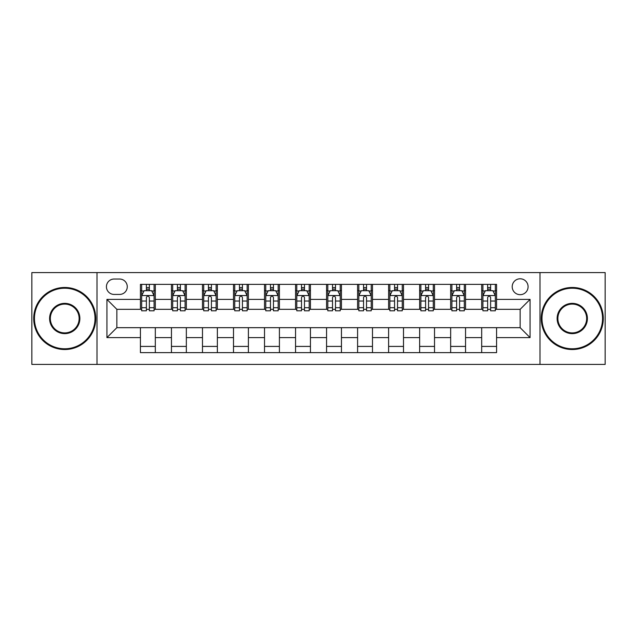 <?xml version="1.0" encoding="UTF-8"?>
<svg xmlns="http://www.w3.org/2000/svg" width="637" height="637" viewBox="0 0 637 637"><rect width="100%" height="100%" fill="white"/><g stroke="black" fill="none" stroke-linecap="round" stroke-linejoin="round"><path stroke-width="0.96" d="M520.15 278.791A7.939 7.939 0 0 0 512.204 286.73A7.939 7.939 0 0 0 520.15 294.676A7.939 7.939 0 0 0 528.089 286.73A7.939 7.939 0 0 0 520.15 278.791M540.001 364.412L605.15 364.412L605.15 272.588L540.001 272.588L540.001 364.412L96.999 364.412L96.999 272.588L31.85 272.588L31.85 364.412L96.999 364.412M114.119 294.429L119.581 294.429A7.692 7.692 0 0 0 127.273 286.73A7.692 7.692 0 0 0 119.581 279.038L114.119 279.038A7.692 7.692 0 0 0 106.427 286.73A7.692 7.692 0 0 0 114.119 294.429M540.001 272.588L96.999 272.588M140.427 337.61L106.928 337.61L106.928 299.39L140.427 299.39L140.427 309.319L116.85 309.319L116.85 327.681L140.427 327.681L140.427 352.627L496.573 352.627L496.573 327.681L520.15 327.681L520.15 309.319L496.573 309.319L496.573 299.39L530.072 299.39L530.072 337.61L496.573 337.61M496.573 299.39L496.573 284.373L140.427 284.373L140.427 299.39M481.683 284.373L481.683 309.319L482.918 309.319M487.639 309.319L490.617 309.319M495.331 309.319L496.573 309.319M481.683 309.319L464.309 309.319M450.654 284.373L450.654 309.319L451.896 309.319M456.61 309.319L459.588 309.319M450.654 309.319L433.287 309.319M419.632 284.373L419.632 309.319L420.874 309.319M425.588 309.319L428.566 309.319M419.632 309.319L402.258 309.319M388.61 284.373L388.61 309.319L389.852 309.319M394.566 309.319L397.544 309.319M388.61 309.319L371.236 309.319M357.588 284.373L357.588 309.319L358.83 309.319M363.544 309.319L366.522 309.319M357.588 309.319L340.214 309.319M326.566 284.373L326.566 309.319L327.808 309.319M332.522 309.319L335.5 309.319M326.566 309.319L309.192 309.319M295.544 284.373L295.544 309.319L296.786 309.319M301.5 309.319L304.478 309.319M295.544 309.319L278.17 309.319M264.522 284.373L264.522 309.319L265.764 309.319M270.478 309.319L273.456 309.319M264.522 309.319L247.148 309.319M233.5 284.373L233.5 309.319L234.742 309.319M239.456 309.319L242.434 309.319M233.5 309.319L216.126 309.319M202.478 284.373L202.478 309.319L203.713 309.319M208.434 309.319L211.412 309.319M202.478 309.319L185.104 309.319M171.449 284.373L171.449 309.319L172.691 309.319M177.412 309.319L180.39 309.319M171.449 309.319L154.082 309.319M140.427 309.319L141.669 309.319M146.383 309.319L149.361 309.319M140.427 327.681L155.317 327.681L155.317 352.627M496.573 327.681L155.317 327.681M155.317 284.373L155.317 309.319M140.427 290.583L141.669 290.583M146.383 290.583L149.361 290.583M154.082 290.583L155.317 290.583M140.427 346.417L155.317 346.417M171.449 327.681L171.449 352.627M186.346 284.373L186.346 309.319M171.449 290.583L172.691 290.583M177.412 290.583L180.39 290.583M185.104 290.583L186.346 290.583M186.346 327.681L186.346 352.627M171.449 346.417L186.346 346.417M202.478 327.681L202.478 352.627M217.368 327.681L217.368 352.627M202.478 346.417L217.368 346.417M217.368 284.373L217.368 309.319M202.478 290.583L203.713 290.583M208.434 290.583L211.412 290.583M216.126 290.583L217.368 290.583M233.5 327.681L233.5 352.627M248.39 327.681L248.39 352.627M233.5 346.417L248.39 346.417M248.39 284.373L248.39 309.319M233.5 290.583L234.742 290.583M239.456 290.583L242.434 290.583M247.148 290.583L248.39 290.583M264.522 327.681L264.522 352.627M279.412 327.681L279.412 352.627M264.522 346.417L279.412 346.417M279.412 284.373L279.412 309.319M264.522 290.583L265.764 290.583M270.478 290.583L273.456 290.583M278.17 290.583L279.412 290.583M295.544 327.681L295.544 352.627M310.434 327.681L310.434 352.627M295.544 346.417L310.434 346.417M310.434 284.373L310.434 309.319M295.544 290.583L296.786 290.583M301.5 290.583L304.478 290.583M309.192 290.583L310.434 290.583M326.566 327.681L326.566 352.627M341.456 327.681L341.456 352.627M326.566 346.417L341.456 346.417M341.456 284.373L341.456 309.319M326.566 290.583L327.808 290.583M332.522 290.583L335.5 290.583M340.214 290.583L341.456 290.583M357.588 327.681L357.588 352.627M372.478 327.681L372.478 352.627M357.588 346.417L372.478 346.417M372.478 284.373L372.478 309.319M357.588 290.583L358.83 290.583M363.544 290.583L366.522 290.583M371.236 290.583L372.478 290.583M388.61 327.681L388.61 352.627M403.5 327.681L403.5 352.627M388.61 346.417L403.5 346.417M403.5 284.373L403.5 309.319M388.61 290.583L389.852 290.583M394.566 290.583L397.544 290.583M402.258 290.583L403.5 290.583M419.632 327.681L419.632 352.627M434.522 327.681L434.522 352.627M419.632 346.417L434.522 346.417M434.522 284.373L434.522 309.319M419.632 290.583L420.874 290.583M425.588 290.583L428.566 290.583M433.287 290.583L434.522 290.583M450.654 327.681L450.654 352.627M465.551 327.681L465.551 352.627M450.654 346.417L465.551 346.417M465.551 284.373L465.551 309.319M450.654 290.583L451.896 290.583M456.61 290.583L459.588 290.583M464.309 290.583L465.551 290.583M481.683 327.681L481.683 352.627M481.683 346.417L496.573 346.417M481.683 290.583L482.918 290.583M487.639 290.583L490.617 290.583M495.331 290.583L496.573 290.583M116.85 309.319L106.928 299.39M116.85 327.681L106.928 337.61M530.072 299.39L520.15 309.319M530.072 337.61L520.15 327.681M149.361 287.598L146.383 287.598M154.082 307.695L149.361 307.695L149.361 310.808L154.082 310.808L154.082 295.664L151.598 290.703L144.153 290.703L141.669 295.664L141.669 310.808L146.383 310.808L146.383 307.695L141.669 307.695M141.669 295.664L141.669 284.373M154.082 295.664L154.082 284.373M146.383 290.703L146.383 284.373M149.361 284.373L149.361 290.703M149.361 307.695L149.361 297.527C148.373 295.616 147.378 295.616 146.383 297.527L146.383 307.695M180.39 287.598L177.412 287.598M185.104 307.695L180.39 307.695L180.39 310.808L185.104 310.808L185.104 295.664L182.62 290.703L175.175 290.703L172.691 295.664L172.691 310.808L177.412 310.808L177.412 307.695L172.691 307.695M172.691 295.664L172.691 284.373M185.104 295.664L185.104 284.373M177.412 290.703L177.412 284.373M180.39 284.373L180.39 290.703M180.39 307.695L180.39 297.527C179.395 295.616 178.4 295.616 177.412 297.527L177.412 307.695M211.412 287.598L208.434 287.598M216.126 307.695L211.412 307.695L211.412 310.808L216.126 310.808L216.126 295.664L213.642 290.703L206.197 290.703L203.713 295.664L203.713 310.808L208.434 310.808L208.434 307.695L203.713 307.695M203.713 295.664L203.713 284.373M216.126 295.664L216.126 284.373M208.434 290.703L208.434 284.373M211.412 284.373L211.412 290.703M211.412 307.695L211.412 297.527C210.417 295.616 209.422 295.616 208.434 297.527L208.434 307.695M242.434 287.598L239.456 287.598M247.148 307.695L242.434 307.695L242.434 310.808L247.148 310.808L247.148 295.664L244.664 290.703L237.219 290.703L234.742 295.664L234.742 310.808L239.456 310.808L239.456 307.695L234.742 307.695M234.742 295.664L234.742 284.373M247.148 295.664L247.148 284.373M239.456 290.703L239.456 284.373M242.434 284.373L242.434 290.703M242.434 307.695L242.434 297.527C241.439 295.616 240.452 295.616 239.456 297.527L239.456 307.695M273.456 287.598L270.478 287.598M278.17 307.695L273.456 307.695L273.456 310.808L278.17 310.808L278.17 295.664L275.686 290.703L268.241 290.703L265.764 295.664L265.764 310.808L270.478 310.808L270.478 307.695L265.764 307.695M265.764 295.664L265.764 284.373M278.17 295.664L278.17 284.373M270.478 290.703L270.478 284.373M273.456 284.373L273.456 290.703M273.456 307.695L273.456 297.527C272.461 295.616 271.473 295.616 270.478 297.527L270.478 307.695M64.735 288.219A30.281 30.281 0 0 0 34.454 318.5A30.281 30.281 0 0 0 64.735 348.781A30.281 30.281 0 0 0 95.009 318.5A30.281 30.281 0 0 0 64.735 288.219M64.735 349.522A31.022 31.022 0 0 1 33.713 318.5A31.022 31.022 0 0 1 64.735 287.478A31.022 31.022 0 0 1 95.757 318.5A31.022 31.022 0 0 1 64.735 349.522M64.735 303.363A15.137 15.137 0 0 1 79.872 318.5A15.137 15.137 0 0 1 64.735 333.637A15.137 15.137 0 0 1 49.598 318.5A15.137 15.137 0 0 1 64.735 303.363M64.735 332.896A14.396 14.396 0 0 0 79.131 318.5A14.396 14.396 0 0 0 64.735 304.104A14.396 14.396 0 0 0 50.339 318.5A14.396 14.396 0 0 0 64.735 332.896M572.265 288.219A30.281 30.281 0 0 0 541.991 318.5A30.281 30.281 0 0 0 572.265 348.781A30.281 30.281 0 0 0 602.546 318.5A30.281 30.281 0 0 0 572.265 288.219M572.265 349.522A31.022 31.022 0 0 1 541.243 318.5A31.022 31.022 0 0 1 572.265 287.478A31.022 31.022 0 0 1 603.287 318.5A31.022 31.022 0 0 1 572.265 349.522M572.265 303.363A15.137 15.137 0 0 1 587.402 318.5A15.137 15.137 0 0 1 572.265 333.637A15.137 15.137 0 0 1 557.128 318.5A15.137 15.137 0 0 1 572.265 303.363M572.265 332.896A14.396 14.396 0 0 0 586.661 318.5A14.396 14.396 0 0 0 572.265 304.104A14.396 14.396 0 0 0 557.869 318.5A14.396 14.396 0 0 0 572.265 332.896M304.478 287.598L301.5 287.598M309.192 307.695L304.478 307.695L304.478 310.808L309.192 310.808L309.192 295.664L306.708 290.703L299.263 290.703L296.786 295.664L296.786 310.808L301.5 310.808L301.5 307.695L296.786 307.695M296.786 295.664L296.786 284.373M309.192 295.664L309.192 284.373M301.5 290.703L301.5 284.373M304.478 284.373L304.478 290.703M304.478 307.695L304.478 297.527C303.483 295.616 302.495 295.616 301.5 297.527L301.5 307.695M335.5 287.598L332.522 287.598M340.214 307.695L335.5 307.695L335.5 310.808L340.214 310.808L340.214 295.664L337.737 290.703L330.292 290.703L327.808 295.664L327.808 310.808L332.522 310.808L332.522 307.695L327.808 307.695M327.808 295.664L327.808 284.373M340.214 295.664L340.214 284.373M332.522 290.703L332.522 284.373M335.5 284.373L335.5 290.703M335.5 307.695L335.5 297.527C334.513 295.616 333.517 295.616 332.522 297.527L332.522 307.695M366.522 287.598L363.544 287.598M371.236 307.695L366.522 307.695L366.522 310.808L371.236 310.808L371.236 295.664L368.759 290.703L361.314 290.703L358.83 295.664L358.83 310.808L363.544 310.808L363.544 307.695L358.83 307.695M358.83 295.664L358.83 284.373M371.236 295.664L371.236 284.373M363.544 290.703L363.544 284.373M366.522 284.373L366.522 290.703M366.522 307.695L366.522 297.527C365.534 295.616 364.539 295.616 363.544 297.527L363.544 307.695M397.544 287.598L394.566 287.598M402.258 307.695L397.544 307.695L397.544 310.808L402.258 310.808L402.258 295.664L399.781 290.703L392.336 290.703L389.852 295.664L389.852 310.808L394.566 310.808L394.566 307.695L389.852 307.695M389.852 295.664L389.852 284.373M402.258 295.664L402.258 284.373M394.566 290.703L394.566 284.373M397.544 284.373L397.544 290.703M397.544 307.695L397.544 297.527C396.556 295.616 395.561 295.616 394.566 297.527L394.566 307.695M428.566 287.598L425.588 287.598M433.287 307.695L428.566 307.695L428.566 310.808L433.287 310.808L433.287 295.664L430.803 290.703L423.358 290.703L420.874 295.664L420.874 310.808L425.588 310.808L425.588 307.695L420.874 307.695M420.874 295.664L420.874 284.373M433.287 295.664L433.287 284.373M425.588 290.703L425.588 284.373M428.566 284.373L428.566 290.703M428.566 307.695L428.566 297.527C427.578 295.616 426.583 295.616 425.588 297.527L425.588 307.695M459.588 287.598L456.61 287.598M464.309 307.695L459.588 307.695L459.588 310.808L464.309 310.808L464.309 295.664L461.825 290.703L454.38 290.703L451.896 295.664L451.896 310.808L456.61 310.808L456.61 307.695L451.896 307.695M451.896 295.664L451.896 284.373M464.309 295.664L464.309 284.373M456.61 290.703L456.61 284.373M459.588 284.373L459.588 290.703M459.588 307.695L459.588 297.527C458.6 295.616 457.605 295.616 456.61 297.527L456.61 307.695M490.617 287.598L487.639 287.598M495.331 307.695L490.617 307.695L490.617 310.808L495.331 310.808L495.331 295.664L492.847 290.703L485.402 290.703L482.918 295.664L482.918 310.808L487.639 310.808L487.639 307.695L482.918 307.695M482.918 295.664L482.918 284.373M495.331 295.664L495.331 284.373M487.639 290.703L487.639 284.373M490.617 284.373L490.617 290.703M490.617 307.695L490.617 297.527C489.622 295.616 488.627 295.616 487.639 297.527L487.639 307.695M171.449 337.61L155.317 337.61M171.449 299.39L155.317 299.39M202.478 299.39L186.346 299.39M202.478 337.61L186.346 337.61M233.5 299.39L217.368 299.39M233.5 337.61L217.368 337.61M264.522 299.39L248.39 299.39M264.522 337.61L248.39 337.61M295.544 299.39L279.412 299.39M295.544 337.61L279.412 337.61M326.566 299.39L310.434 299.39M326.566 337.61L310.434 337.61M357.588 299.39L341.456 299.39M357.588 337.61L341.456 337.61M388.61 299.39L372.478 299.39M388.61 337.61L372.478 337.61M419.632 299.39L403.5 299.39M419.632 337.61L403.5 337.61M450.654 299.39L434.522 299.39M450.654 337.61L434.522 337.61M481.683 299.39L465.551 299.39M481.683 337.61L465.551 337.61M154.019 295.544L141.733 295.544M141.669 290.998L144.002 290.998M151.749 290.998L154.082 290.998M146.383 301.038L141.669 301.038M154.082 301.038L149.361 301.038M149.361 289.182L146.383 289.182M185.041 295.544L172.754 295.544M172.691 290.998L175.024 290.998M182.771 290.998L185.104 290.998M177.412 301.038L172.691 301.038M185.104 301.038L180.39 301.038M180.39 289.182L177.412 289.182M216.062 295.544L203.776 295.544M203.713 290.998L206.046 290.998M213.793 290.998L216.126 290.998M208.434 301.038L203.713 301.038M216.126 301.038L211.412 301.038M211.412 289.182L208.434 289.182M247.084 295.544L234.798 295.544M234.742 290.998L237.075 290.998M244.815 290.998L247.148 290.998M239.456 301.038L234.742 301.038M247.148 301.038L242.434 301.038M242.434 289.182L239.456 289.182M278.106 295.544L265.82 295.544M265.764 290.998L268.097 290.998M275.837 290.998L278.17 290.998M270.478 301.038L265.764 301.038M278.17 301.038L273.456 301.038M273.456 289.182L270.478 289.182M309.128 295.544L296.85 295.544M296.786 290.998L299.119 290.998M306.859 290.998L309.192 290.998M301.5 301.038L296.786 301.038M309.192 301.038L304.478 301.038M304.478 289.182L301.5 289.182M340.15 295.544L327.872 295.544M327.808 290.998L330.141 290.998M337.881 290.998L340.214 290.998M332.522 301.038L327.808 301.038M340.214 301.038L335.5 301.038M335.5 289.182L332.522 289.182M371.18 295.544L358.894 295.544M358.83 290.998L361.163 290.998M368.903 290.998L371.236 290.998M363.544 301.038L358.83 301.038M371.236 301.038L366.522 301.038M366.522 289.182L363.544 289.182M402.202 295.544L389.916 295.544M389.852 290.998L392.185 290.998M399.925 290.998L402.258 290.998M394.566 301.038L389.852 301.038M402.258 301.038L397.544 301.038M397.544 289.182L394.566 289.182M433.224 295.544L420.938 295.544M420.874 290.998L423.207 290.998M430.954 290.998L433.287 290.998M425.588 301.038L420.874 301.038M433.287 301.038L428.566 301.038M428.566 289.182L425.588 289.182M464.246 295.544L451.959 295.544M451.896 290.998L454.229 290.998M461.976 290.998L464.309 290.998M456.61 301.038L451.896 301.038M464.309 301.038L459.588 301.038M459.588 289.182L456.61 289.182M495.267 295.544L482.981 295.544M482.918 290.998L485.251 290.998M492.998 290.998L495.331 290.998M487.639 301.038L482.918 301.038M495.331 301.038L490.617 301.038M490.617 289.182L487.639 289.182"/></g></svg>
